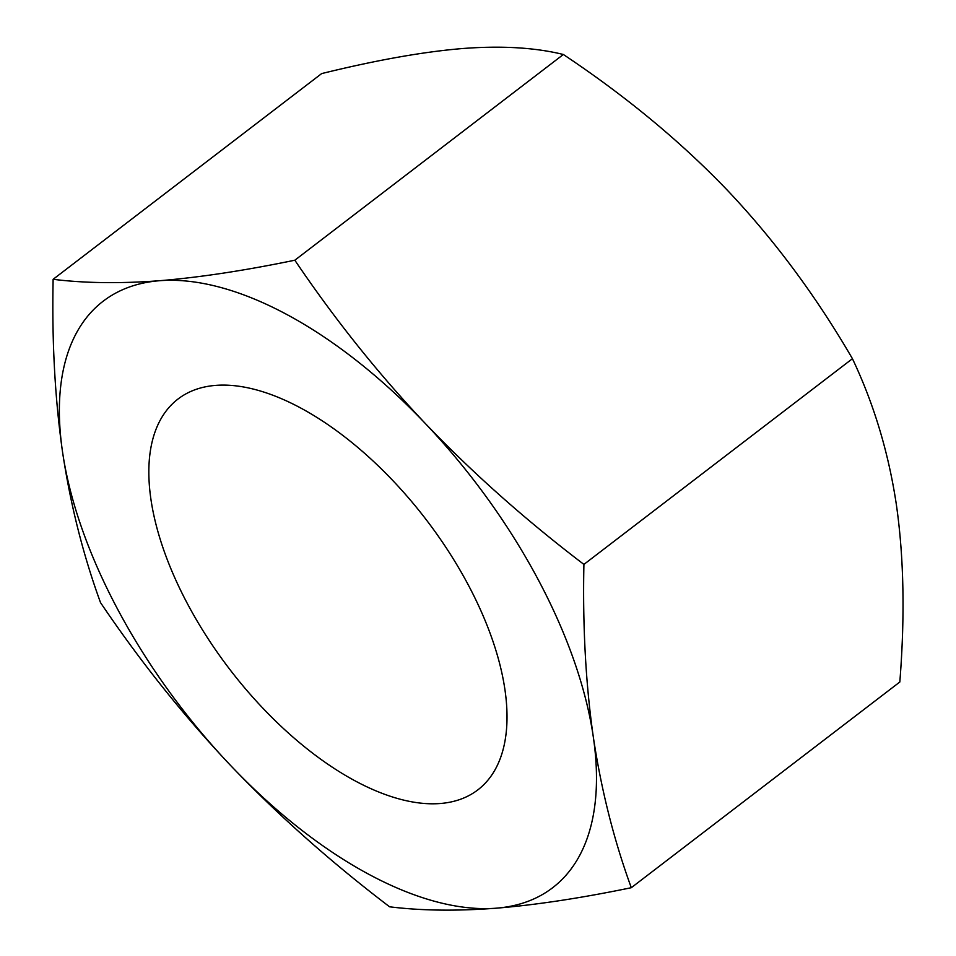 <?xml version="1.0" encoding="UTF-8"?>
<svg xmlns="http://www.w3.org/2000/svg" width="956" height="956" viewBox="0 0 956 956"><rect width="100%" height="100%" fill="white"/><g stroke="black" fill="none" stroke-linecap="round" stroke-linejoin="round"><path stroke-width="1.43" d="M188.38 605.471A246.301 123.527 52.5 0 1 178.139 398.927A246.301 123.527 52.5 0 1 467.472 583.423A246.301 123.527 52.5 0 1 477.713 789.979A246.301 123.527 52.5 0 1 188.38 605.471M159.7 280.706A369.458 185.285 52.5 0 1 425.085 423.257A369.458 185.285 52.5 0 1 593.317 737.004A369.458 185.285 52.5 0 1 496.164 908.2A369.458 185.285 52.5 0 1 230.766 765.648A369.458 185.285 52.5 0 1 62.534 451.889A369.458 185.285 52.5 0 1 159.7 280.706C199.41 277.443 244.449 270.62 294.83 260.211C334.552 319.017 377.967 373.366 425.085 423.257C472.551 472.885 525.489 519.945 583.913 564.41C582.598 626.467 585.741 683.994 593.317 737.004C601.24 789.764 613.895 840.001 631.295 887.706C580.913 898.114 535.862 904.95 496.164 908.2C456.789 911.188 421.273 910.721 389.594 906.802C331.17 862.324 278.22 815.277 230.766 765.648C183.648 715.745 140.233 661.397 100.511 602.603C83.124 554.874 70.457 504.649 62.534 451.889C54.958 398.879 51.827 341.34 53.13 279.307C84.809 283.227 120.337 283.693 159.7 280.706M53.13 279.307L321.658 73.588C376.521 60.085 423.568 51.732 462.764 48.517C501.661 45.553 535.193 47.549 563.359 54.492C626.359 96.52 681.293 142.05 728.161 191.081C774.707 240.35 816.137 296.229 852.441 358.703C873.927 404.006 888.578 452.714 896.393 504.828C903.886 557.193 905.033 616.25 899.823 681.998L631.295 887.706M563.359 54.492L294.83 260.211M852.441 358.703L583.913 564.41"/></g></svg>
